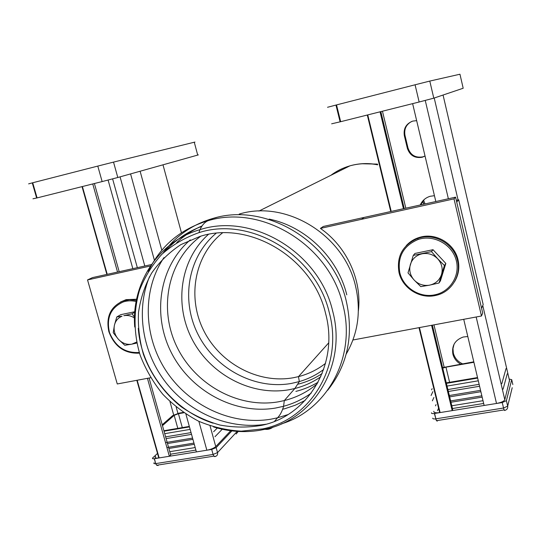 <?xml version="1.0" encoding="UTF-8"?>
<svg xmlns="http://www.w3.org/2000/svg" width="540" height="540" viewBox="0 0 540 540"><rect width="100%" height="100%" fill="white"/><g stroke="black" fill="none" stroke-linecap="round" stroke-linejoin="round"><path stroke-width="0.81" d="M102.134 181.582L117.801 177.498L113.522 162.108L97.794 166.084L102.134 181.582L37.084 197.91L32.711 182.763L97.794 166.084M113.522 162.108L194.272 142.229L197.701 155.081L198.369 154.879L197.681 155.02M194.279 142.25L194.96 142.067L194.272 142.229M32.711 182.763L28.627 183.863M32.954 198.794L37.084 197.91M197.701 155.081L117.801 177.498M120.062 176.863L144.808 266.011M185.922 414.153L196.398 451.906L206.854 450.218C210.924 449.429 213.887 448.22 215.757 446.6L230.722 430.745M147.44 378.338L169.364 456.273L158.787 457.974C155.425 458.332 154.386 457.785 155.662 456.334M92.745 183.938L117.538 272.059M149.081 378.034L170.708 454.97L169.364 456.273M94.399 183.519L119.185 271.688M183.31 412.412L179.05 413.154L172.672 415.604L162.223 424.777M183.829 412.769L178.429 413.708L174.17 415.341L162.466 425.648M214.988 436.718L222.237 429.246M213.624 431.744L217.282 428.031M164.72 433.674L190.148 429.388M164.025 431.204L189.452 426.897M163.897 430.731L189.324 426.418M195.892 450.083L170.492 454.201M169.783 451.69L195.19 447.552M168.878 448.463L194.285 444.305M166.907 447.525L193.948 443.084M167.494 443.543L192.908 439.337M165.51 442.577L192.564 438.095M166.111 438.608L191.525 434.369M165.618 436.867L191.038 432.608M231.896 430.893L216.155 447.62L211.7 449.435L154.278 458.703C152.597 458.885 152.078 458.608 152.726 457.88L157.505 453.418M214.9 456.678L213.847 456.145L213.077 454.444L155.844 463.59L156.647 465.257L158.146 465.534M154.454 458.676L155.669 463.617L156.647 465.257L213.847 456.145L215.474 456.408C217.202 455.8 217.883 454.538 217.526 452.615L213.077 454.444L211.7 449.435M154.278 458.703L155.669 463.617C153.988 463.793 153.468 463.509 154.109 462.773M236.129 434.018L238.214 431.46M139.28 352.471C125.28 353.295 115.364 346.68 109.526 332.627C106.137 317.918 110.7 307.692 123.228 301.948C127.366 300.591 131.672 300.449 136.148 301.523M136.37 300.355L129.526 299.714L123.289 300.868C110.585 306.504 105.772 316.764 108.844 331.634C114.473 346.653 124.686 353.822 139.489 353.153M120.514 302.009L126.117 299.632L136.593 299.234M327.537 107.278L336.528 104.915L340.666 121.703L331.641 123.808M340.666 121.703L419.141 102.006L415.078 84.787L336.528 104.915M415.078 84.787L429.793 81.074L433.789 98.159L419.141 102.006M433.789 98.159L463.185 88.243L459.959 74.223L429.793 81.074M416.664 120.656L412.776 121.088C406.127 123.68 403.312 128.54 404.339 135.668L407.369 148.352C409.887 155.507 414.855 158.47 422.273 157.234L425.054 156.067M425.041 156.006L422.854 156.857C415.463 158.092 410.508 155.135 407.997 148.001L404.98 135.358C403.94 129.114 406.181 124.477 411.689 121.453M434.444 195.703L430.272 196.256C425.588 197.66 422.246 200.57 420.255 204.991M420.653 204.896L424.319 199.422M467.802 336.521L463.286 337.007C455.085 339.923 451.615 345.613 452.864 354.071C454.005 358.418 456.584 361.773 460.607 364.129M462.476 363.798C457.697 361.557 454.653 357.98 453.33 353.065L452.979 348.563L454.046 344.223M380.052 111.821L403.441 208.71M431.588 325.31L452.183 410.623L452.675 409.367L432.358 325.168M380.828 111.625L404.217 208.541M433.836 411.251C433.573 412.634 435.517 413.1 439.661 412.641L452.183 410.623M463.725 319.316L484.137 405.466L496.51 403.468C501.194 402.563 503.955 401.328 504.806 399.749L509.49 380.491M412.627 103.639L435.827 201.535M437.501 410.657L438.581 408.179M399.796 272.592C403.13 287.577 419.702 298.175 434.768 294.827C450.421 291.843 460.721 274.948 455.983 259.463C451.507 243.911 433.222 234.353 418.095 239.497C403.353 245.794 397.258 256.824 399.796 272.592M457.529 260.672C461.356 275.643 451.562 291.661 436.765 295.191L435.152 295.562C419.573 299.012 402.462 288.063 399.013 272.585C396.387 256.291 402.685 244.883 417.92 238.376L419.513 237.897C435.395 233.219 454.086 244.343 457.529 260.672M454.552 281.684C458.588 274.968 459.749 267.698 458.035 259.882C454.606 243.614 435.983 232.531 420.154 237.195C414.666 238.707 410.029 241.522 406.242 245.639M456.307 200.326L458.683 199.8L456.705 202.041M458.683 199.8L483.185 304.58L481.586 308.273M507.249 373.781L503.084 389.158M506.034 368.564L501.808 383.711M442.598 367.612L473.796 361.827M442.733 368.179L445.959 367.16L473.911 362.293M435.483 405.857L436.037 404.622M432.365 400.829L433.91 397.474M431.062 395.503L432.877 391.649M431.588 389.853L432.149 388.672M477.65 378.081L446.405 383.373M478.298 380.808L447.053 386.073M477.529 377.561L446.276 382.853M452.473 408.524L483.665 403.468M483.01 400.694L451.805 405.776M482.166 397.136L450.954 402.253M481.849 395.807L449.867 401.058M480.877 391.702L449.658 396.866M480.553 390.339L448.565 395.644M479.588 386.262L448.355 391.473M479.129 384.332L447.896 389.57M431.447 412.803C431.312 413.498 432.277 413.728 434.349 413.498L502.247 402.543L506.399 400.68L511.718 379.661L509.159 379.067M437.292 421.126L436.489 420.68L435.881 418.838L503.53 408.024L504.097 409.914L505.035 410.333C507.087 409.637 507.971 408.24 507.681 406.148L512.204 387.713M432.756 418.149C432.621 418.851 433.586 419.094 435.659 418.871L436.489 420.68L504.097 409.914L504.65 410.542M502.247 402.543L503.53 408.024L507.681 406.148L506.399 400.68M434.349 413.498L435.881 418.838L434.572 413.464M511.718 379.661L512.845 384.541M425.041 203.924L423.569 200.185M377.494 164.099L361.638 163.748M344.459 168.561L341.51 170.026M325.579 313.43C312.903 258.107 249.784 220.185 200.097 236.378L180.913 244.593C169.317 252.248 159.556 261.745 151.639 273.091C144.95 285.248 140.576 298.323 138.517 312.302C137.828 326.504 139.482 340.585 143.485 354.544C151.052 375.03 164.16 393.154 181.278 406.829C193.313 415.058 206.213 421.132 219.976 425.048C233.969 427.606 247.826 427.707 261.556 425.358C308.077 416.077 339.437 364.271 325.579 313.43M329.306 312.701C343.676 365.546 311.033 419.296 262.764 428.895L241.306 431.17C226.685 430.299 212.47 426.992 198.653 421.24C185.362 414.2 173.414 405.216 162.824 394.288C153.232 382.455 145.692 369.488 140.218 355.388C133.623 333.774 133.326 311.182 139.523 290.284C144.794 276.791 152.28 264.755 161.987 254.171C172.8 244.701 185.119 237.526 198.943 232.652C250.526 215.791 316.163 255.197 329.306 312.701M352.931 339.991L481.471 316.001L482.706 313.072L455.564 197.161L364.041 217.445L361.544 219.314L364.041 217.445L323.318 226.463L320.423 228.407C346.795 246.672 362.104 280.199 358.371 310.865M455.564 197.161L454.012 198.862L320.423 228.407M454.012 198.862L481.471 316.001M150.431 266.004L87.534 279.916L92.516 277.601L151.423 264.546M150.619 377.744L117.261 383.967L87.534 279.916M408.004 272.882L413.255 255.407L414.95 253.449L433.019 249.696L445.838 263.432L440.451 280.807L438.993 283.014L429.131 285.235C423.32 285.998 418.331 284.269 414.16 280.058L408.004 272.882M429.131 285.235L420.802 286.625L414.16 280.058C410.13 275.427 408.868 270.229 410.38 264.452C411.946 259.659 415.098 256.325 419.843 254.448L422.118 253.793C428.139 252.761 433.35 254.441 437.744 258.836L444.427 265.491L438.993 283.014M429.131 285.242L429.658 285.14C435.564 283.763 439.513 280.24 441.497 274.577C443.077 268.772 441.821 263.52 437.744 258.836L431.487 251.62L433.019 249.696M444.427 265.491L445.838 263.432M413.255 255.407L431.487 251.62M116.782 316.953L122.027 316.217C118.051 317.837 115.513 320.821 114.426 325.175C113.441 330.379 114.784 335.097 118.449 339.343C122.216 343.224 126.542 344.851 131.443 344.223L124.808 345.296L118.449 339.343L113.231 332.687L114.426 325.175L116.782 316.953L120.825 314.644L134.804 311.735M136.64 342.05L131.855 344.149L136.85 343.062M134.494 318.013C131.078 315.772 127.521 314.996 123.829 315.697L132.044 313.781L134.514 317.149M132.044 313.781L134.77 312.194M130.579 173.914L154.406 260.233M198.882 421.349L206.854 450.218M140.117 171.234L161.804 250.189M210.053 425.831L215.757 446.6M162.992 164.822L181.433 232.76M82.397 186.536L107.231 274.34M137.18 380.255L159.145 457.92M108.094 180.063L132.833 268.663M169.965 401.645L173.678 414.943M112.61 178.888L137.342 267.671M176.175 407.079L177.937 413.39M177.809 428.375L174.17 415.341M182.304 427.613L178.429 413.708M237.188 431.393L217.526 452.615L216.155 447.62M407.997 148.001L407.369 148.352M404.98 135.358L404.339 135.668M367.754 114.905L391.217 211.424M419.452 327.578L440.114 412.574M443.063 95.033L509.625 381.065M434.221 98.017L458.062 199.935M482.767 305.546L504.806 399.749M425.25 100.454L448.369 198.761M476.172 316.994L496.51 403.468M382.448 111.213L405.824 208.184M433.951 324.871L444.137 367.106M449.597 382.293L445.959 367.16M423.92 204.174L422.719 201.211M377.642 164.7C368.537 162.959 359.593 163.256 350.818 165.598L349.893 165.861C358.972 163.323 368.233 162.986 377.669 164.828M349.92 165.847C343.15 167.819 336.967 170.89 331.378 175.061M330.858 175.318C336.582 171.005 342.927 167.852 349.893 165.861L258.916 211.073M422.59 201.38L423.745 204.215M325.539 363.359C317.453 369.657 308.435 374.078 298.485 376.63L293.22 377.764C258.053 384.062 219.847 363.447 203.499 330.143C186.988 296.919 194.603 255.035 222.5 232.875M322.137 373.572C315.495 377.953 308.353 381.254 300.706 383.481L298.188 384.163M323.663 369.475C316.285 374.969 308.165 379.006 299.322 381.577L291.236 383.461C254.84 389.914 215.325 368.773 198.065 334.469C180.664 300.254 187.805 256.865 216.122 233.28M320.8 376.738C312.869 382.212 304.223 386.134 294.86 388.503L289.042 389.745C251.451 396.326 210.681 374.834 192.321 339.674C173.84 304.601 180.076 259.747 208.4 234.394M317.311 383.697C307.611 391.858 296.615 397.481 284.31 400.572L278.309 401.834C238.167 408.76 194.677 384.514 176.587 346.16C158.301 307.908 168.035 260.219 200.819 236.169M311.263 393.086C302.852 399.168 293.639 403.562 283.601 406.283L275.609 408.038C235.042 414.943 191.072 391.271 171.551 353.065C151.875 314.948 159.158 266.551 190.296 239.882M287.901 414.612L277.506 417.825L270.769 419.215C231.66 425.689 189.263 405.796 166.347 371.257C143.431 336.717 141.953 290.331 163.958 257.614M176.749 242.575C184.174 235.602 192.618 230.04 202.082 225.896M274.496 421.362L277.499 417.832C280.105 415.226 282.143 411.379 283.601 406.283M266.011 424.231C229.622 429.988 190.289 413.417 166.347 383.15C142.472 352.823 135.493 310.723 149.526 276.669M166.07 250.432C175.898 239.585 187.805 231.559 201.778 226.348M213.131 423.191C172.793 410.387 141.358 370.548 138.267 328.34M134.717 327.017C131.227 283.534 158.166 241.448 199.976 229.669C252.47 212.456 319.316 252.538 332.667 311.081C347.267 364.878 313.97 419.56 264.85 429.307L259.504 430.353C244.161 432.79 228.859 431.663 213.597 426.958M148.311 271.35C160.562 245.889 180.468 229.014 208.015 220.725C261.839 204.046 329.339 245.12 342.839 304.654C356.711 356.488 327.591 409.887 281.509 423.853M163.067 253.138C175.595 236.007 192.294 224.417 213.172 218.369L213.185 218.363C266.375 201.872 332.984 242.366 346.275 301.118C353.876 335.259 347.672 364.966 327.685 390.251M305.141 400.444L295.34 405.175L285.012 408.659M284.992 408.665L282.629 409.266M269.17 219.105C305.6 226.449 337.844 257.783 346.775 294.84M240.847 213.651L239.179 214.09C285.991 199.618 344.007 234.785 355.523 286.031C361.253 310.784 358.142 333.464 346.194 354.071M318.128 382.199C311.175 386.35 303.757 389.414 295.88 391.399M32.265 182.878L36.646 198.018M82.033 186.624L106.866 274.421M136.822 380.322L158.787 457.974M123.228 301.948L123.289 300.868M126.117 299.632L124.551 300.49M340.106 121.844L335.961 105.064M422.273 157.234L422.854 156.857M439.661 412.641L419 327.659M390.757 211.525L367.295 115.02M434.768 294.827L435.152 295.562M418.095 239.497L417.92 238.376M419.513 237.897L420.154 237.195M283.581 406.289L284.31 400.572L294.86 388.503L299.322 381.577L298.485 376.63L328.678 342.88M262.764 428.895L264.85 429.307C267.914 429.698 270.655 428.942 273.091 427.052M198.943 232.652L199.976 229.669C202.082 225.113 204.761 222.129 208.015 220.725L213.185 218.363M216.398 217.539L213.172 218.369"/></g></svg>
